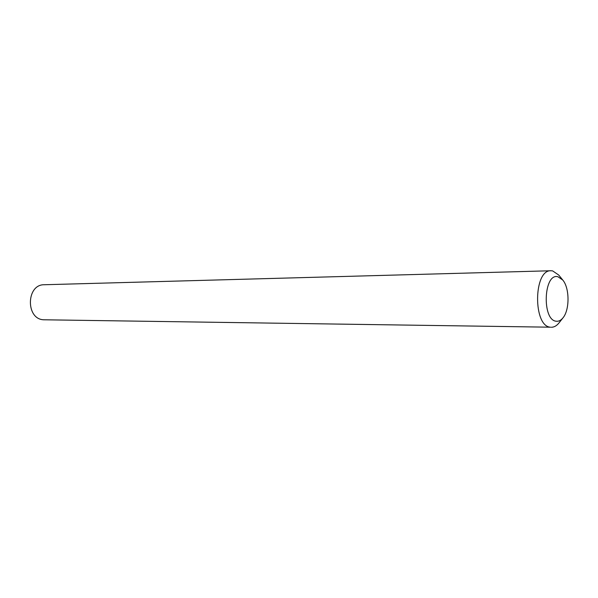 <?xml version="1.0" encoding="UTF-8"?>
<svg xmlns="http://www.w3.org/2000/svg" width="598" height="598" viewBox="0 0 598 598"><rect width="100%" height="100%" fill="white"/><g stroke="black" fill="none" stroke-linecap="round" stroke-linejoin="round"><path stroke-width="0.9" d="M550.982 270.752L44.327 284.738C26.192 284.244 25.55 319.25 43.699 319.781L550.526 327.196C532.968 326.568 533.453 269.563 550.982 270.752L552.642 270.894L558.756 275.073L562.755 280.021L557.949 276.754C543.575 272.666 541.743 320.386 556.29 321.223C558.726 321.515 560.961 320.379 563.002 317.83C569.797 309.809 569.655 287.952 562.755 280.021M563.002 317.83L559.07 322.83C556.731 325.775 554.152 327.248 551.349 327.256"/></g></svg>
